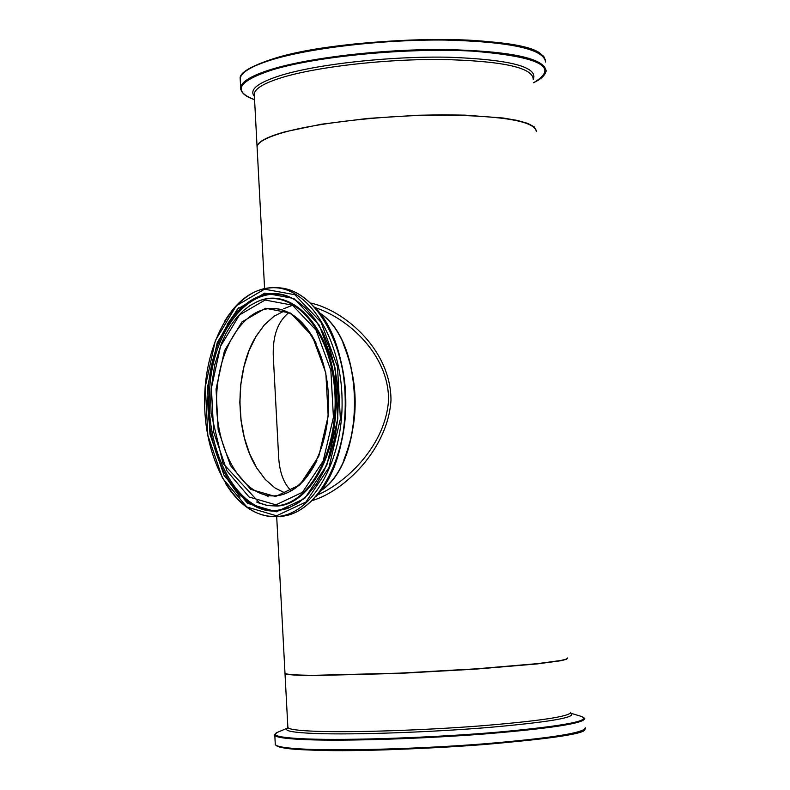 <?xml version="1.0" encoding="UTF-8"?>
<svg xmlns="http://www.w3.org/2000/svg" width="790" height="790" viewBox="0 0 790 790"><rect width="100%" height="100%" fill="white"/><g stroke="black" fill="none" stroke-linecap="round" stroke-linejoin="round"><path stroke-width="1.19" d="M257.155 148.214L257.076 146.723C257.915 141.914 267.267 137.016 285.121 132.019C320.345 122.292 387.742 114.994 444.355 115.054C504.326 115.913 534.988 121.423 536.331 131.594M312.494 500.495C343.848 491.183 387.653 449.905 390.981 400.481C391.109 350.079 345.023 310.717 310.954 303.093M284.973 672.863L284.993 673.268C286.168 674.512 295.934 675.193 314.282 675.312L399.71 673.139L476.074 668.844L537.388 663.649L560.93 660.47L566.41 659.107L567.566 657.971M343.818 460.027C359.193 421.06 358.946 382.202 343.077 343.433M319.752 313.038C365.691 341.438 366.451 461.735 320.898 490.699M315.407 307.725C347.936 318.261 388.325 354.078 388.581 399.315C386.192 443.911 347.936 481.742 317.55 494.975M288.854 312.652C276.816 322.231 271.73 338.614 273.587 361.79L278.524 454.704C279.176 471.393 283.422 483.421 291.253 490.797M284.983 673.07L285.002 673.505C286.178 674.759 295.944 675.44 314.301 675.559L399.73 673.386L476.094 669.091L537.407 663.896L560.949 660.707L566.42 659.354L567.576 658.208M570.785 712.225C570.291 716.441 539.807 721.023 479.352 725.971C422.206 730.345 353.584 732.567 317.294 731.343C298.887 730.691 289.081 729.427 287.876 727.551L287.837 726.938M276.085 745.286C277.576 747.498 288.143 749.038 307.784 749.927C387.219 754.203 589.528 738.828 584.659 729.358M585.291 727.758C584.867 732.804 551.44 738.137 485.021 743.755C422.186 748.693 346.741 750.964 307.162 749.256C287.224 748.357 276.599 746.787 275.295 744.545L275.256 743.815M274.772 734.621L274.811 735.302C276.105 737.426 286.721 738.887 306.648 739.687C346.208 741.198 421.633 738.848 484.458 733.979C550.867 728.469 584.294 723.304 584.738 718.515L582.882 716.925M570.755 713.202L580.699 716.224C592.895 720.618 565.186 725.941 497.562 732.172C433.019 737.663 349.328 740.576 306.994 738.946C281.26 737.88 271.138 735.796 276.648 732.686L278.85 731.757M585.351 728.577C584.719 733.406 551.43 738.689 485.475 744.417C422.808 749.374 347.304 751.655 307.715 749.927C287.935 749.305 277.132 747.508 275.295 744.545L274.811 735.302L276.648 732.686L287.757 727.985C282.968 730.77 292.468 732.626 316.267 733.535C354.661 734.888 429.069 732.33 488.072 727.511C550.166 722.05 577.697 717.271 570.657 713.163M536.37 130.626L534.198 126.874L527.878 123.447L517.49 120.455L503.269 118.026L464.994 115.142L442.094 114.817L417.673 115.271L367.548 118.441L321.362 124.218L285.111 131.782C267.257 136.779 257.905 141.677 257.056 146.486L257.135 147.987M254.36 95.511L254.271 93.832C255.081 88.421 264.383 82.97 282.198 77.469C317.323 66.765 384.602 59.013 441.166 59.467C501.097 60.84 531.779 67.259 533.201 78.724M542.049 55.251C525.982 32.943 341.389 35.343 270.891 59.566M240.279 80.471L240.18 78.575C241.029 72.512 251.082 66.39 270.348 60.228C308.584 48.141 382.469 39.431 444.632 40.043C510.439 41.732 544.093 49.059 545.594 62.035M545.456 59.843C542.967 56.406 547.144 56.929 532.164 49.77C519.178 45.395 500.07 42.305 474.869 40.497C440.544 38.384 400.293 39.559 354.127 44.013C320.296 47.973 292.488 53.167 270.713 59.586C249.522 66.834 239.35 73.154 240.18 78.575L240.654 87.552C240.782 92.647 245.423 96.686 254.578 99.649C232.29 91.215 237.859 81.41 271.256 70.221C315.447 56.367 407.64 47.469 472.716 51.143C539.916 56.653 560.159 67.19 533.438 82.772C540.913 79.296 545.139 75.376 546.127 71.011C544.636 58.272 510.992 51.113 445.175 49.523C383.002 48.98 309.097 57.611 270.842 69.51C251.576 75.583 241.513 81.597 240.654 87.552L240.762 89.438M533.24 79.523C538.622 66.982 510.528 59.556 448.957 57.226C390.586 56.021 317.975 63.99 280.954 75.356C257.718 82.693 248.87 89.705 254.4 96.39M255.506 465.991C235.183 431.755 234.788 373.117 254.666 338.604M284.716 310.796L274.021 316.227L264.245 324.986L255.763 336.708L248.87 350.888L243.814 366.975L240.753 384.365L239.805 402.396L240.989 420.428L244.278 437.769L249.551 453.786L256.622 467.868L265.262 479.471L275.147 488.101L285.911 493.394L275.197 488.101L265.331 479.481L256.71 467.887L249.64 453.806L244.367 437.779L241.088 420.428L239.893 402.396L240.851 384.355L243.903 366.965L248.969 350.869L255.851 336.688L264.324 324.976L274.071 316.217L284.726 310.796M316.899 460.521C306.184 482.127 292.567 493.878 276.056 495.765L274.387 495.873C243.458 497.196 216.806 452.887 216.569 403.019C215.838 353.16 241.631 308.06 272.58 308.456C290.009 309.117 304.525 320.73 316.138 343.275M319.97 313.344C365.385 342.11 366.145 461.064 321.115 490.393M265.213 494.965L268.087 496.357M275.503 496.525L299.854 484.872L318.804 456.185L328.176 416.063L325.835 372.959L312.317 336.106L290.651 313.116L265.519 308.278L241.987 321.895L224.469 350.76L216.055 389.115L218.168 429.859L230.443 465.527L250.776 489.395L275.503 496.525M275.947 504.85L249.057 496.989L226.997 470.978L213.695 432.219L211.404 387.999L220.519 346.336L239.508 314.934L265.084 300.032L292.448 305.177L316.079 330.141L330.862 370.312L333.42 417.327L323.169 461.064L302.481 492.269L275.947 504.85M276.52 515.801L246.806 506.953L222.474 478.118L207.839 435.31L205.331 386.537L215.344 340.559L236.269 305.799L264.512 289.179L294.818 294.719L321.066 322.271L337.508 366.797L340.362 418.996L328.946 467.522L305.947 502.035L276.52 515.801M225.219 482.897C239.133 505.482 255.98 516.709 275.769 516.601L277.152 516.512C312.336 514.527 343.285 461.054 342.08 399.938C341.329 338.791 308.752 287.432 273.567 287.688C254.044 288.143 237.583 299.608 224.163 322.073M280.539 516.374L280.549 516.374C315.753 514.389 346.711 460.975 345.516 399.908C344.766 338.841 312.159 287.53 276.954 287.787C312.554 287.639 345.032 338.969 345.803 399.908C346.978 460.837 316.148 514.27 280.549 516.374M276.312 511.821L304.683 498.48L326.843 465.172L337.834 418.384L335.088 368.071L319.249 325.134L293.959 298.521L264.719 293.12L237.444 309.117L217.22 342.653L207.533 387.07L209.962 434.194L224.123 475.521L247.625 503.329L276.312 511.821M315.921 496.673C355.559 456.018 354.878 347.304 314.687 307.122M238.837 307.695L227.155 324.384M228.182 480.557L240.091 497.078M256.602 501.996L266.595 505.245L276.51 505.748C311.359 503.793 340.451 445.876 334.338 386.32C328.828 326.625 290.601 286.642 257.352 301.632L255.98 302.234M258.36 502.776L267.326 505.551L277.27 506.054C312.238 504.109 341.428 446.014 335.306 386.271C329.766 326.389 291.401 286.276 258.044 301.326L257.056 301.75M276.707 510.923C236.082 514.448 202.546 450.241 208.55 385.994C213.478 321.461 256.967 275.779 295.628 300.23L305.661 308.169L314.795 318.874L322.745 332.057L329.262 347.353L334.14 364.328L337.202 382.449L338.357 401.182L337.567 419.944L334.851 438.154L330.309 455.267L324.078 470.761L316.385 484.181L307.458 495.152L297.583 503.388L287.313 508.612L276.707 510.923M298.344 302.047L296.487 300.832C258.034 276.5 214.771 321.915 209.864 386.083C203.889 449.964 237.257 513.796 277.665 510.281L289.703 507.407L299.627 501.966M284.993 673.268L276.688 516.561M264.591 288.548L257.076 146.723M287.748 727.995L287.204 728.538L287.876 727.551L285.002 673.505M254.35 95.472L257.056 146.486M274.387 495.873L276.026 495.765C304.506 493.908 329.697 449.895 328.541 399.898C327.81 349.891 301.049 308.031 272.58 308.456L273.508 308.475M319.92 313.265C365.523 341.971 366.284 461.202 321.066 490.462M273.567 287.688C235.084 287.175 203.751 342.505 204.62 403.196C204.926 463.908 237.306 518.26 275.769 516.601L279.156 516.462M274.782 287.728L276.954 287.787M257.046 301.76L250.134 305.473L243.3 310.697L236.941 317.225L231.124 324.937L225.93 333.716L221.417 343.443L214.653 365.148L211.167 388.848L210.703 401.053L211.108 413.269L222.987 463.404L259.989 503.447L258.34 502.766M298.383 302.076L305.592 308.11L314.687 318.775L322.636 331.948L329.154 347.254L334.032 364.249L337.103 382.409L338.258 401.182L337.458 419.984L334.743 438.233L330.2 455.366L323.969 470.87L316.286 484.27L307.389 495.212L299.647 501.956M291.263 305.789L283.768 308.693"/></g></svg>
